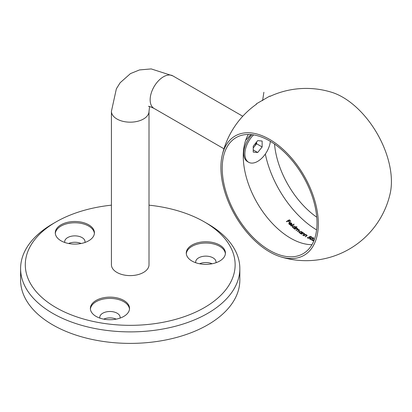 <?xml version="1.0" encoding="UTF-8"?>
<svg xmlns="http://www.w3.org/2000/svg" width="412" height="412" viewBox="0 0 412 412"><rect width="100%" height="100%" fill="white"/><g stroke="black" fill="none" stroke-linecap="round" stroke-linejoin="round"><path stroke-width="0.62" d="M204.409 221.929L207.73 223.845A109.618 63.288 180 0 1 239.835 268.593A109.618 63.288 180 0 1 172.165 327.066A109.618 63.288 180 0 1 52.705 313.347A109.618 63.288 180 0 1 20.6 268.593A109.618 63.288 180 0 1 52.705 223.845L56.027 221.929A104.921 60.574 0 0 0 56.027 307.594A104.921 60.574 0 0 0 204.403 307.594A104.921 60.574 0 0 0 204.409 221.929A104.921 60.574 0 0 0 149.01 205.166M20.6 268.593L20.6 280.103A109.618 63.288 0 0 0 52.705 324.852A109.618 63.288 0 0 0 172.165 338.571A109.618 63.288 0 0 0 239.835 280.103L239.835 268.593M111.425 205.166A104.921 60.574 0 0 0 56.027 221.929M96.109 316.416A19.575 11.299 0 0 0 117.441 318.867A19.575 11.299 0 0 0 129.528 308.423A19.575 11.299 0 0 0 109.953 297.124A19.575 11.299 0 0 0 90.377 308.423A19.575 11.299 0 0 0 96.109 316.416M192.007 261.053A19.575 11.299 0 0 0 213.339 263.5A19.575 11.299 0 0 0 225.421 253.061A19.575 11.299 0 0 0 205.845 241.756A19.575 11.299 0 0 0 186.27 253.061A19.575 11.299 0 0 0 192.007 261.053M61.012 240.788A19.575 11.299 0 0 0 82.343 243.235A19.575 11.299 0 0 0 94.425 232.795A19.575 11.299 0 0 0 74.85 221.496A19.575 11.299 0 0 0 55.28 232.795A19.575 11.299 0 0 0 61.012 240.788M116.21 319.135A10.176 5.876 0 0 0 103.695 319.135M212.103 263.768A10.176 5.876 0 0 0 199.588 263.768M81.107 243.502A10.176 5.876 0 0 0 68.593 243.502M84.954 242.477A10.176 5.876 0 0 0 85.032 241.746A10.176 5.876 0 0 0 74.85 235.87A10.176 5.876 0 0 0 64.674 241.746A10.176 5.876 0 0 0 64.751 242.477M94.394 233.434A19.575 11.299 0 0 0 74.85 222.774A19.575 11.299 0 0 0 55.311 233.434M215.945 262.743A10.176 5.876 0 0 0 216.027 262.011A10.176 5.876 0 0 0 205.845 256.135A10.176 5.876 0 0 0 195.669 262.011A10.176 5.876 0 0 0 195.746 262.743M225.39 253.699A19.575 11.299 0 0 0 205.845 243.039A19.575 11.299 0 0 0 186.306 253.699M120.052 318.105A10.176 5.876 0 0 0 120.129 317.374A10.176 5.876 0 0 0 109.953 311.498A10.176 5.876 0 0 0 99.771 317.374A10.176 5.876 0 0 0 99.853 318.105M129.497 309.062A19.575 11.299 0 0 0 109.953 298.401A19.575 11.299 0 0 0 90.408 309.062M149.01 111.328A18.792 10.851 0 0 1 137.407 121.349A18.792 10.851 0 0 1 116.931 118.996A18.792 10.851 0 0 1 111.425 111.328L111.425 264.762A18.792 10.851 0 0 0 116.931 272.43A18.792 10.851 0 0 0 137.407 274.783A18.792 10.851 0 0 0 149.01 264.762L149.01 111.328L149.608 106.553M265.323 154.037A76.73 44.3 -120 0 0 316.601 229.896M309.659 238.033L309.932 237.683L309.659 238.291L309.597 237.286L308.804 237.018L310.571 236.339A76.73 44.3 -120 0 0 311.771 236.977L311.472 237.152A76.73 44.3 60 0 1 310.473 236.622L309.546 236.982L310.339 237.631L309.912 238.177L307.857 238.234L307.486 237.75L307.79 237.266A76.73 44.3 -120 0 0 308.052 237.41L308.171 238.069L309.659 238.033M308.052 237.41L308.052 237.667M305.235 235.051L303.845 235.808A76.73 44.3 60 0 1 303.582 235.643L305.725 234.407A76.73 44.3 -120 0 0 305.987 234.572L305.601 234.794L306.837 235.051L307.172 235.52L305.462 236.792A76.73 44.3 60 0 1 305.199 236.632L306.662 235.752L306.528 235.175L305.235 235.051M306.528 235.432L306.528 235.175M302.753 233.434L301.368 234.186A76.73 44.3 60 0 1 301.105 234.011L303.242 232.77A76.73 44.3 -120 0 0 303.505 232.95L303.119 233.177L304.36 233.475L304.695 233.975L302.98 235.257A76.73 44.3 60 0 1 302.717 235.087L304.18 234.207L304.051 233.599L302.753 233.434M304.051 233.856L304.051 233.599M299.323 231.343L301.553 231.534L301.986 232.399L302.382 232.172A76.73 44.3 -120 0 0 302.645 232.358L300.502 233.594A76.73 44.3 60 0 1 300.24 233.408L300.611 233.192L299.328 232.806L298.865 232.038L299.323 231.601M302.006 232.229L301.553 231.534M293.89 224.118A76.73 44.3 -120 0 0 294.153 224.355L291.15 226.09A76.73 44.3 60 0 1 290.887 225.848L293.89 224.118L291.068 226.013M291.923 224.169L291.413 224.813A76.73 44.3 60 0 1 289.497 222.99L289.157 223.541L289.487 224.2L290.841 224.978L289.26 224.386L288.802 223.52L289.286 222.707L290.244 222.537L291.48 223.113L291.938 223.999M250.908 134.559L245.655 140.332M243.471 151.091L243.739 151.75M289.27 222.125A76.73 44.3 60 0 1 288.106 220.956L286.68 221.78A76.73 44.3 60 0 1 286.417 221.507L289.348 219.817A76.73 44.3 -120 0 0 290.774 221.259L290.475 221.429A76.73 44.3 60 0 1 289.306 220.26L288.405 220.78A76.73 44.3 -120 0 0 289.574 221.955L289.27 222.125M292.752 225.946L294.977 226.301L295.394 227.306L296.671 226.569A76.73 44.3 -120 0 0 296.934 226.791L293.931 228.526A76.73 44.3 60 0 1 293.668 228.305L294.034 228.088L292.752 227.573L292.288 226.688L292.752 225.946L294.977 226.564L294.977 226.301M295.414 227.105L295.394 227.568L296.671 226.569M297.402 228.706L295.692 228.727L294.791 229.247A76.73 44.3 60 0 1 294.529 229.031L296.671 227.795A76.73 44.3 -120 0 0 296.934 228.011L296.563 228.227L297.711 228.593L297.876 229.438L299.174 229.752L299.478 230.246L297.721 231.57A76.73 44.3 60 0 1 297.459 231.369L298.623 230.699L298.87 229.87L297.088 229.953L296.259 230.432A76.73 44.3 60 0 1 295.996 230.22L297.083 229.592L297.402 228.706L297.618 229.335M299.091 230.493L298.87 229.87M298.015 229.108L297.876 229.628M310.715 238.038L313.238 237.642L313.604 238.09L312.708 239.017L310.159 239.418L309.803 238.97L310.715 238.038L310.025 238.79M313.949 239.964L312.435 240.093A76.73 44.3 -120 0 0 313.8 240.685L313.496 240.86A76.73 44.3 60 0 1 311.508 239.98L313.856 239.975M313.913 238.981A76.73 44.3 60 0 1 313.65 238.862M274.521 144.046A67.022 38.697 -120 0 0 316.751 217.196M280.593 256.794A86.129 86.129 0 0 0 390.174 193.491A68.902 39.779 -120 0 0 331.763 92.314M243.739 150.926A12.53 7.231 -60 0 1 243.482 150.993M269.613 251.902A68.902 39.779 -120 0 0 280.521 256.769A68.902 39.779 -120 0 0 318.198 219.472A68.902 39.779 -120 0 0 273.3 141.671A68.902 39.779 -120 0 0 222.135 155.602A68.902 39.779 -120 0 0 269.613 251.902M269.613 250.367A67.022 38.697 -120 0 0 303.124 253.684A67.022 38.697 -120 0 0 303.124 176.295A67.022 38.697 -120 0 0 236.102 137.598A67.022 38.697 -120 0 0 225.828 191.307A67.022 38.697 -120 0 0 269.613 250.367M248.318 134.456A67.022 38.697 -120 0 0 290.651 238.218A67.022 38.697 -120 0 0 311.951 244.677M289.399 222.053A77.044 44.481 60 0 1 288.405 221.053L288.405 220.78M290.599 221.357A77.044 44.481 60 0 1 289.348 220.09L289.348 219.817M289.348 220.09L286.587 221.687M290.841 225.246L289.487 224.473L289.157 223.541M289.487 224.473L289.487 224.2M290.244 222.537L291.48 223.113M290.244 222.804L289.286 222.974L289.286 222.707M290.728 224.957L290.728 224.689M291.413 224.684L291.603 223.994L291.413 224.684A77.044 44.481 60 0 1 289.785 223.139L289.785 222.866A76.73 44.3 -120 0 0 291.413 224.416L291.233 223.278L289.785 222.866M293.849 228.459L294.034 228.088M294.719 226.456L293.009 226.183L292.664 226.755L293.025 227.429L294.729 227.687L295.09 227.141L294.719 226.456M293.025 227.429L292.664 226.755M295.09 227.141L294.729 227.687M297.402 228.969L297.083 229.855L296.187 230.375M298.87 230.128L298.623 230.957L297.655 231.513M299.174 230.014L299.174 229.752M297.16 228.3L297.711 228.593M296.748 228.119A77.044 44.481 60 0 1 296.671 228.057L296.671 227.795M296.671 228.057L294.714 229.185M302.444 232.471A77.044 44.481 60 0 1 302.382 232.43L301.986 232.656M302.382 232.43L302.382 232.172M300.441 233.547L300.611 233.192M301.29 231.688L299.586 231.539L299.241 232.074L299.601 232.662L301.306 232.795L301.661 232.28L301.29 231.688M299.601 232.662L299.241 232.074M301.661 232.28L301.306 232.795M304.18 234.459L302.928 235.221M304.36 233.733L304.36 233.475M303.304 233.068A77.044 44.481 60 0 1 303.242 233.027L303.242 232.77M303.242 233.027L301.306 234.15M306.662 236.009L305.416 236.766M306.837 235.309L306.837 235.051M305.776 234.691A77.044 44.481 60 0 1 305.725 234.66L305.725 234.407M305.725 234.66L303.793 235.777M311.539 237.116A77.044 44.481 60 0 1 310.571 236.596L310.483 236.627M309.948 237.137L309.196 237.127M310.571 236.596L310.571 236.339M307.908 237.585A77.044 44.481 60 0 1 307.79 237.518L307.79 237.266M310.468 239.506L310.215 238.914L310.468 239.248L311.601 239.264L312.445 238.888L312.945 237.817L310.983 238.172L310.468 239.506M312.945 238.074L312.445 238.888M313.197 238.388L312.945 237.817M312.435 240.17L311.992 240.201M313.542 240.835A77.044 44.481 60 0 1 312.435 240.351L312.435 240.093M256.007 104.571L256.46 103.788L269.726 96.125L270.632 96.125M253.612 134.894A18.118 10.46 120 0 0 248.632 162.256A18.118 10.46 120 0 0 261.733 158.27A18.118 10.46 120 0 0 270.37 141.362M262.14 146.96L257.691 152.502L253.236 152.1L253.236 146.167L257.691 140.631L262.14 141.028L262.14 146.96L256.604 143.767L253.236 147.954M252.031 134.673A18.118 10.46 120 0 0 243.739 153.3A18.118 10.46 120 0 0 247.488 161.597L248.632 162.256M253.236 149.932L257.691 152.502M256.604 141.98L256.604 143.767M253.236 147.728A6.293 3.636 120 0 0 254.379 146.533A6.293 3.636 120 0 0 256.465 142.15M263.876 92.273L262.593 100.657M111.425 111.328L116.359 88.822L120.139 82.755L130.46 73.599L139.513 69.927L151.199 68.917L172.834 75.875A18.792 10.851 120 0 0 158.352 80.906A18.792 10.851 120 0 0 150.148 99.817A18.792 10.851 120 0 0 154.042 108.423L223.968 148.794M297.083 229.855L297.083 229.592M298.623 230.957L298.623 230.699M303.726 234.763L303.726 234.505M172.834 75.875L242.761 116.246M148.5 106.414C148.459 106.013 150.308 106.682 154.042 108.423M331.778 92.319A86.129 86.129 0 0 0 270.051 96.351M256.491 104.179A86.129 86.129 0 0 0 222.135 155.597M307.882 237.951L307.882 237.693M243.739 148.66L243.739 153.3"/></g></svg>

